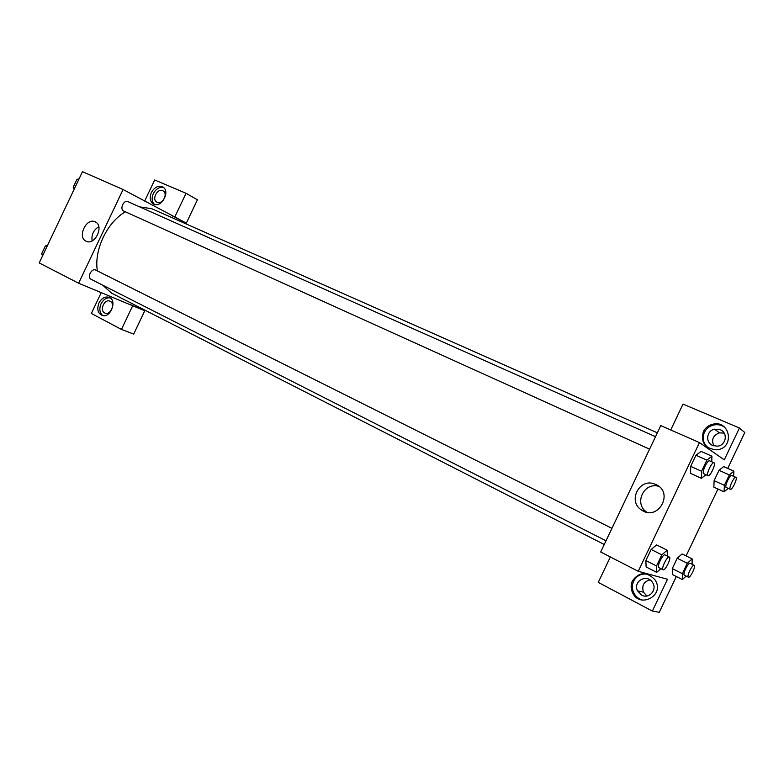 <?xml version="1.0" encoding="UTF-8"?>
<svg xmlns="http://www.w3.org/2000/svg" width="784" height="784" viewBox="0 0 784 784"><rect width="100%" height="100%" fill="white"/><g stroke="black" fill="none" stroke-linecap="round" stroke-linejoin="round"><path stroke-width="1.18" d="M101.263 292.569L91.356 313.463L121.451 329.427L132.682 305.76L78.625 283.23L39.2 262.934L82.477 171.686L123.078 189.512L174.812 216.972L186.043 193.285L154.673 179.977L144.677 201.067M151.361 192.541C154.664 186.935 158.535 185.122 162.984 187.111C170.892 191.747 160.769 209.005 153.194 203.84C149.96 201.331 149.342 197.568 151.361 192.541M163.572 187.552C159.426 186.759 156.006 188.777 153.321 193.619C151.449 198.146 151.831 201.733 154.477 204.399M162.69 190.649L163.239 190.943C168.286 193.834 162.347 204.938 157.163 202.301L156.722 202.066C151.567 199.283 157.437 188.052 162.69 190.649M186.043 193.285L197.421 199.773L186.337 223.136L174.812 216.972M172.539 215.963L186.337 223.136M95.227 221.852L95.344 221.911C104.38 225.782 94.982 245.735 86.24 241.256C76.832 237.621 86.328 217.139 95.227 221.852M78.625 283.23L123.078 189.512M98.804 226.694C93.541 229.986 91.307 234.72 92.1 240.874M98.97 302.967C101.577 298.253 104.86 296.342 108.819 297.244C117.639 299.772 110.779 318.559 102.165 315.433C97.775 313.257 96.716 309.102 98.97 302.967M110.093 297.881C106.369 297.528 103.361 299.498 101.048 303.79C99 308.955 99.607 312.885 102.861 315.599M110.201 301.301C115.493 303.643 110.701 315.237 105.281 313.188L104.674 312.943C99.362 310.513 104.292 298.91 109.701 301.085L110.201 301.301M121.451 329.427L133.682 334.102L144.766 310.748L130.477 304.633M132.682 305.76L144.766 310.748M184.083 222.137L183.73 222.881M142.825 309.092L142.57 309.621M655.502 436.708L127.87 201.625C123.794 199.528 119.423 209.132 123.607 210.984L649.573 449.173M611.932 528.338L95.726 270.088C91.689 267.775 86.769 277.36 91.032 279.241L91.199 279.31M657.345 432.817L151.792 208.72L139.66 206.878M125.411 211.807C107.114 222.107 93.766 250.272 97.383 270.921M102.694 285.16L111.583 293.147L604.248 544.498M610.354 556.954L598.261 582.375L652.357 611.069L667.488 579.249L638.235 571.301L600.691 551.985L660.785 425.604L699.446 442.578L724.269 459.855L739.42 428.005L744.8 432.513L727.728 468.411M724.181 433.111L719.457 432.876C712.979 435.404 711.127 439.736 713.881 445.871M650.014 579.905C643.723 581.63 641.537 585.717 643.478 592.185L646.849 595.997M652.357 611.069L659.285 612.314L676.318 576.495M686.108 555.915L717.928 489M712.715 445.459C705.081 442.519 706.521 430.563 714.645 429.181L720.202 429.701C728.405 432.739 726.062 445.763 717.223 446.174L712.715 445.459M724.661 427.221C721.241 424.859 717.478 424.154 713.362 425.085C709.246 426.212 706.257 428.632 704.385 432.347C701.994 438.344 703.228 443.479 708.099 447.772M703.375 431.602C705.257 427.878 708.256 425.457 712.382 424.32C730.521 419.195 735.196 449.085 716.233 449.82C704.894 448.419 700.602 442.343 703.375 431.602M641.557 595.076L637.539 590.862C632.541 581.316 647.212 573.212 652.602 582.62C657.56 589.774 648.966 599.456 641.557 595.076M647.741 574.251C641.42 573.271 636.716 575.564 633.639 581.13C631.992 584.786 631.943 588.519 633.511 592.332C635.383 596.359 638.431 598.966 642.635 600.152M632.414 580.836C639.185 571.781 646.673 571.399 654.885 579.68C665.792 595.183 639.274 609.54 632.296 592.067C630.728 588.245 630.767 584.501 632.414 580.836M670.732 429.965L683.031 404.093L739.42 428.005M728.169 488.373L724.083 491.813L713.871 487.168L714.106 480.661L719.026 470.312L723.661 466.588M705.953 474.702L701.406 478.318L690.586 473.409L690.675 466.343L695.947 455.259L701.072 451.368M660.892 568.674L656.698 572.34L646.114 566.94L645.869 560.56L651.141 549.476L656.59 544.909L667.213 550.211L667.302 556.032M686.157 576.083L682.345 579.562L672.339 574.496L672.29 568.586L677.209 558.237L682.119 553.916M638.235 571.301L699.446 442.578M655.904 484.551C674.436 492.528 658.031 521.742 641.606 510.051C627.327 501.446 639.264 477.691 654.679 484.042L655.904 484.551M658.815 486.364C643.929 481.572 633.55 503.857 646.78 512.197M656.698 572.34L656.522 565.97L661.823 554.827L667.213 550.211M669.34 557.061C667.331 555.65 660.775 569.017 663.097 569.792L663.186 569.831C665.351 570.811 671.614 557.816 669.34 557.061L665.057 554.915C663.029 553.494 656.492 566.832 658.834 567.626L658.923 567.665M656.522 565.97L645.869 560.56L651.141 549.476L656.58 544.919M661.823 554.827L651.141 549.476M701.406 478.318L701.562 471.262L706.864 460.12L711.931 456.19L711.745 461.776M713.999 462.776L709.628 460.825C707.58 459.512 701.406 472.713 703.63 473.644L708.05 475.653C710.128 476.956 716.36 463.471 713.999 462.776C711.98 461.472 705.786 474.692 707.991 475.623L708.05 475.653M711.931 456.19L701.063 451.378L695.947 455.259L690.675 466.343L701.562 471.262M706.864 460.12L695.947 455.259M682.345 579.562L682.364 573.672L687.303 563.275L692.164 558.914L692.096 564.264M694.193 565.313C692.448 564.068 686.353 576.554 688.381 577.21L688.45 577.23C690.332 578.112 696.182 565.95 694.193 565.313L690.145 563.294C688.381 562.05 682.296 574.505 684.354 575.172L684.422 575.201M692.164 558.914L682.119 553.935L677.209 558.237L672.29 568.586L682.364 573.672M687.303 563.275L677.209 558.237M724.083 491.813L724.377 485.325L729.326 474.928L733.902 471.164L733.618 476.319M730.316 489.343L726.2 487.472C724.21 486.648 729.992 474.32 731.766 475.496L735.892 477.338C734.138 476.182 728.336 488.53 730.267 489.314L730.316 489.343C732.109 490.5 737.95 477.926 735.892 477.338M733.902 471.164L723.652 466.598L719.026 470.312L714.106 480.661L724.377 485.325M729.326 474.928L719.026 470.312M42.64 255.672L41.64 253.81L45.364 245.97L47.481 245.461M43.159 254.584L41.64 253.81M46.883 246.735L45.364 245.97M74.206 189.13L73.255 187.16L76.969 179.32L79.047 178.919M74.803 187.866L73.255 187.16M78.527 180.016L76.969 179.32M153.194 203.84L153.693 204.105M108.819 297.244L109.378 297.469M91.032 279.241L606.012 540.793M719.457 432.876L714.645 429.181M712.382 424.32L713.362 425.085M643.478 592.185L637.539 590.862M632.296 592.067L633.511 592.332M654.679 484.042L657.864 485.668M641.606 510.051L646.477 512.128M663.097 569.792L658.834 567.626M688.381 577.21L684.354 575.172"/></g></svg>
